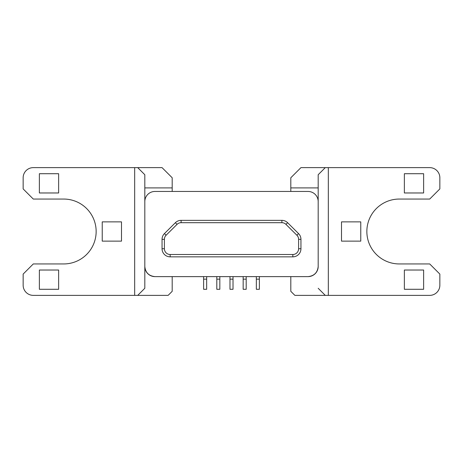 <?xml version="1.0" encoding="UTF-8"?>
<svg xmlns="http://www.w3.org/2000/svg" width="463" height="463" viewBox="0 0 463 463"><rect width="100%" height="100%" fill="white"/><g stroke="black" fill="none" stroke-linecap="round" stroke-linejoin="round"><path stroke-width="0.69" d="M175.39 222.703A8.108 8.108 0 0 1 181.108 220.347L281.892 220.347A8.108 8.108 0 0 1 287.61 222.703L298.554 233.584A8.108 8.108 0 0 1 300.95 239.336L300.95 248.735A8.108 8.108 0 0 1 292.842 256.849L170.158 256.849A8.108 8.108 0 0 1 162.05 248.735L162.05 239.336A8.108 8.108 0 0 1 164.446 233.584L175.39 222.703L177.045 224.364L166.095 235.245A5.77 5.77 0 0 0 164.394 239.336L164.394 248.735A5.77 5.77 0 0 0 170.158 254.505L292.842 254.505A5.77 5.77 0 0 0 298.606 248.735L298.606 239.336A5.77 5.77 0 0 0 296.905 235.245L285.955 224.364A5.77 5.77 0 0 0 281.892 222.691L181.108 222.691A5.77 5.77 0 0 0 177.045 224.364M63.703 199.055A32.445 32.445 0 0 1 96.148 231.5A32.445 32.445 0 0 1 63.703 263.945L33.29 263.945L23.15 274.084L23.15 285.237A10.14 10.14 0 0 0 33.29 295.371L134.675 295.371L134.675 167.629L33.29 167.629A10.14 10.14 0 0 0 23.15 177.763L23.15 188.916L33.29 199.055L63.703 199.055M172.19 276.619L172.19 291.32L168.133 295.371L137.719 295.371L144.815 288.275L144.815 201.59A10.14 10.14 0 0 1 154.955 191.451L308.045 191.451A10.14 10.14 0 0 1 318.185 201.59L318.185 266.48A10.14 10.14 0 0 1 308.045 276.619L154.955 276.619A10.14 10.14 0 0 1 144.815 266.48C145.457 272.591 148.837 275.971 154.955 276.619M144.815 288.275L144.815 174.725L137.719 167.629L134.675 167.629M144.815 201.59L144.815 187.903L172.19 187.903L172.19 191.451M439.85 188.916L439.85 177.763A10.14 10.14 0 0 0 429.71 167.629L328.325 167.629L328.325 295.371L429.71 295.371A10.14 10.14 0 0 0 439.85 285.237L439.85 274.084L429.71 263.945L399.297 263.945A32.445 32.445 0 0 1 366.852 231.5A32.445 32.445 0 0 1 399.297 199.055L429.71 199.055L439.85 188.916M308.045 276.619C314.163 275.971 317.543 272.591 318.185 266.48L318.185 187.903L290.81 187.903L290.81 177.763L300.95 167.629L328.325 167.629M325.281 167.629L318.185 174.725L318.185 201.59M290.81 191.451L290.81 187.903M318.185 288.275L325.281 295.371L294.867 295.371L290.81 291.32L290.81 276.619M325.281 295.371L328.325 295.371M404.367 289.288L423.628 289.288L423.628 270.027L404.367 270.027L404.367 289.288M404.367 192.973L423.628 192.973L423.628 173.712L404.367 173.712L404.367 192.973M341.503 221.87L341.503 241.13L360.77 241.13L360.77 221.87L341.503 221.87M137.719 167.629L162.05 167.629L172.19 177.763L172.19 187.903M137.719 295.371L134.675 295.371M58.633 289.288L39.372 289.288L39.372 270.027L58.633 270.027L58.633 289.288M58.633 192.973L39.372 192.973L39.372 173.712L58.633 173.712L58.633 192.973M121.497 221.87L121.497 241.13L102.23 241.13L102.23 221.87L121.497 221.87M233.022 276.619L233.022 289.288L229.978 289.288L229.978 276.619M246.2 276.637L246.2 289.288L243.162 289.288L243.162 276.637M259.384 276.637L259.384 289.288L256.34 289.288L256.34 276.637M219.838 276.637L219.838 289.288L216.8 289.288L216.8 276.637M206.66 276.637L206.66 289.288L203.616 289.288L203.616 276.637M239.707 276.637L236.419 276.619M236.419 276.637L235.354 276.619M240.042 276.619L246.218 276.619M270.907 276.619L252.306 276.619M252.115 276.637L247.867 276.619M246.918 276.637L247.583 276.619M278.784 276.619L271.364 276.619M228.6 276.619L191.184 276.619M281.892 220.347L281.892 222.691M181.108 222.691L181.108 220.347M287.61 222.703L285.955 224.364M166.095 235.245L164.446 233.584M298.554 233.584L296.905 235.245M164.394 239.336L162.05 239.336M300.95 239.336L298.606 239.336M164.394 248.735L162.05 248.735M300.95 248.735L298.606 248.735M170.158 254.505L170.158 256.849M292.842 256.849L292.842 254.505M233.022 279.154L229.978 279.154M246.2 279.154L243.162 279.154M259.384 279.154L256.34 279.154M219.838 279.154L216.8 279.154M206.66 279.154L203.616 279.154"/></g></svg>
